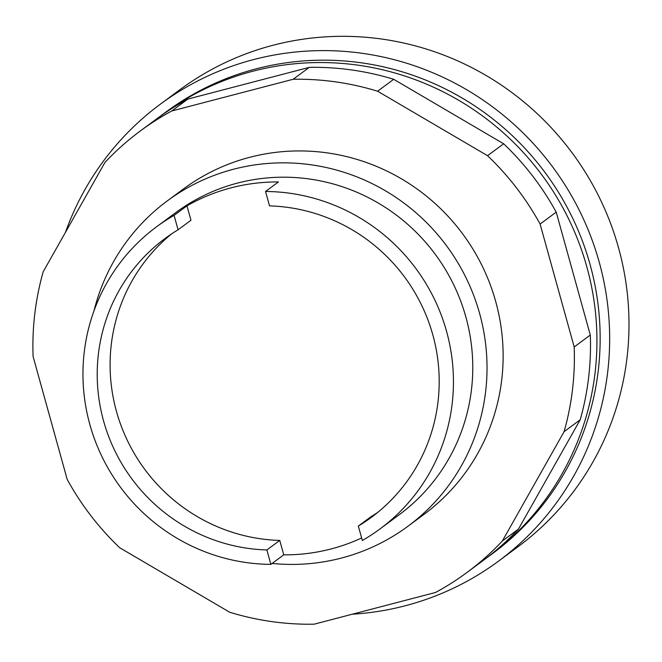 <?xml version="1.0" encoding="UTF-8"?>
<svg xmlns="http://www.w3.org/2000/svg" width="662" height="662" viewBox="0 0 662 662"><rect width="100%" height="100%" fill="white"/><g stroke="black" fill="none" stroke-linecap="round" stroke-linejoin="round"><path stroke-width="0.99" d="M159.749 116.636A274.606 268.607 53.5 0 1 162.951 114.228L166.179 111.853A274.606 268.607 53.5 0 1 590.082 264.577A274.606 268.607 53.5 0 1 492.66 553.49L489.433 555.873A274.606 268.607 53.5 0 1 486.198 558.231M162.951 114.228A274.606 268.607 53.5 0 1 586.863 266.96A274.606 268.607 53.5 0 1 489.433 555.873M65.439 232.387A284.246 278.032 53.5 0 1 160.444 104.1L179.783 89.809A284.246 278.032 53.5 0 1 618.565 247.902A284.246 278.032 53.5 0 1 517.717 546.953L498.387 561.244A284.246 278.032 53.5 0 1 352.25 614.22M160.444 104.1A284.246 278.032 53.5 0 1 599.234 262.193A284.246 278.032 53.5 0 1 498.387 561.244M93.987 310.85A202.34 197.921 53.5 0 1 167.246 200.925A202.34 197.921 53.5 0 1 479.602 313.457A202.34 197.921 53.5 0 1 407.817 526.348A202.34 197.921 53.5 0 1 272.107 563.453M361.634 537.974A187.892 183.788 53.5 0 1 283.75 554.847L270.866 564.372A187.892 183.788 53.5 0 1 89.85 424.516A187.892 183.788 53.5 0 1 156.513 226.834L175.844 212.543A187.892 183.788 53.5 0 1 465.882 317.048A187.892 183.788 53.5 0 1 399.227 514.722L379.897 529.012A187.892 183.788 53.5 0 1 362.329 540.482L358.332 526.067L371.217 516.542A173.436 169.646 53.5 0 0 377.63 512.471M283.75 554.847L279.753 540.432L266.869 549.957A173.436 169.646 53.5 0 1 105.87 428.554A173.436 169.646 53.5 0 1 165.103 238.461A173.436 169.646 53.5 0 1 178.07 229.78L190.962 220.256L186.965 205.841A187.892 183.788 53.5 0 1 278.429 181.951L265.536 191.475A187.892 183.788 53.5 0 1 446.552 331.331A187.892 183.788 53.5 0 1 379.897 529.012M279.753 540.432A173.436 169.646 53.5 0 1 120.07 422.894A173.436 169.646 53.5 0 1 171.657 233.852M265.536 191.475L269.533 205.89A173.436 169.646 53.5 0 1 430.532 327.301A173.436 169.646 53.5 0 1 371.299 517.394A173.436 169.646 53.5 0 1 358.332 526.067M270.866 564.372L266.869 549.957M178.07 229.78L174.081 215.373L186.965 205.841M156.513 226.834A187.892 183.788 53.5 0 1 174.081 215.373M407.817 526.348L423.928 514.44A202.34 197.921 -126.5 0 0 495.714 301.549A202.34 197.921 -126.5 0 0 249.723 157.299A202.34 197.921 -126.5 0 0 183.357 189.018L167.246 200.925M171.772 110.976L293.183 79.266A274.606 268.607 53.5 0 1 377.597 91.215L487.546 155.694A274.606 268.607 53.5 0 1 540.101 224.054L574.186 346.954A274.606 268.607 53.5 0 1 564.09 431.682L502.342 541.011A274.606 268.607 53.5 0 1 466.884 572.547A274.606 268.607 53.5 0 1 435.513 592.473L314.102 624.192A274.606 268.607 53.5 0 1 229.681 612.234L119.731 547.764A274.606 268.607 53.5 0 1 67.185 479.396L33.1 356.495A274.606 268.607 53.5 0 1 43.196 271.768L104.944 162.438A274.606 268.607 53.5 0 1 140.402 130.902A274.606 268.607 53.5 0 1 171.772 110.976L187.884 99.068A274.606 268.607 -126.5 0 0 156.513 118.995L140.402 130.902M466.884 572.547L482.995 560.64A274.606 268.607 -126.5 0 0 518.445 529.103L580.202 419.774A274.606 268.607 -126.5 0 0 590.297 335.046L556.212 212.146A274.606 268.607 -126.5 0 0 503.658 143.786L393.708 79.308A274.606 268.607 -126.5 0 0 309.295 67.359L187.884 99.068M502.342 541.011L518.445 529.103M564.09 431.682L580.202 419.774M574.186 346.954L590.297 335.046M540.101 224.054L556.212 212.146M487.546 155.694L503.658 143.786M377.597 91.215L393.708 79.308M293.183 79.266L309.295 67.359"/></g></svg>
